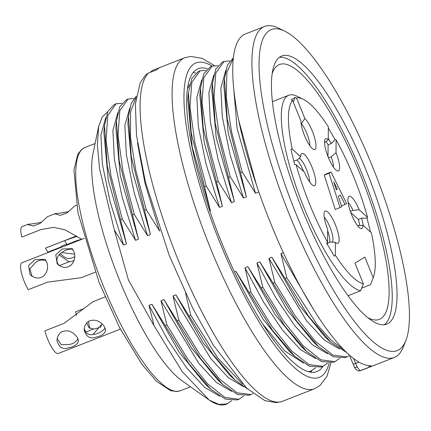 <?xml version="1.0" encoding="UTF-8"?>
<svg xmlns="http://www.w3.org/2000/svg" width="431" height="431" viewBox="0 0 431 431"><rect width="100%" height="100%" fill="white"/><g stroke="black" fill="none" stroke-linecap="round" stroke-linejoin="round"><path stroke-width="0.65" d="M121.871 103.273L116.128 103.758L107.831 115.336L106.015 140.161L110.977 175.918L122.28 219.067L120.572 219.735L107.249 165.784L104.496 125.75L107.809 111.457L114.457 104.41M133.869 98.57L128.126 99.055L119.829 110.632L118.013 135.458L122.975 171.215L134.273 214.358L132.57 215.031L119.247 161.081L116.494 121.046L119.802 106.753L126.455 99.706M136.11 97.234L130.588 111.952L130.458 137.063L135.813 170.482L146.271 209.655L144.568 210.323L131.239 156.372L128.492 116.343L131.132 103.629L136.271 96.194M205.846 70.345L200.103 70.829L191.806 82.407L189.99 107.233L194.952 142.99L206.25 186.138L204.547 186.806L191.224 132.856L188.471 92.821L191.779 78.528L198.432 71.481L200.119 70.819M217.844 65.641L212.1 66.126L203.804 77.704L201.988 102.524L206.95 138.281L218.248 181.435L216.545 182.103L203.216 128.152L200.469 88.118L203.777 73.825L210.43 66.778M229.836 60.938L224.093 61.423L215.796 73.001L213.981 97.821L218.948 133.578L230.246 176.726L228.538 177.394L215.214 123.449L212.461 83.415L215.775 69.122L222.428 62.075M233.268 58.427L226.895 72.263L226.253 97.358L231.506 131.563L242.238 172.023L240.536 172.691L227.212 118.74L224.459 78.711L227.412 65.226L233.252 57.921M227.999 403.384A159.982 41.042 -111.4 0 1 226.275 404.246A159.982 41.042 -111.4 0 1 209.229 400.087L218.916 404.38L226.938 403.901L231.576 400.685M237.195 399.957L225.424 399.117L210.754 389.193L188.6 363.349L165.148 325.507L166.856 324.834L187.614 358.845L207.532 383.757L225.09 397.533L238.979 399.257L243.65 395.987M249.193 395.254L237.422 394.413L222.752 384.49L200.593 358.646L177.141 320.799L178.849 320.131L199.612 354.142L219.53 379.048L237.088 392.824L250.977 394.554L252.943 393.557M247.351 388.821L234.863 379.894L212.602 353.97L189.139 316.095L190.847 315.427L217.817 358.064L242.534 384.107M308.537 371.684L310.95 371.037L315.594 367.794M321.197 367.023L309.49 366.269L294.842 356.378L272.586 330.448L249.123 292.579L250.826 291.906L271.589 325.917L291.507 350.829L309.054 364.604L322.948 366.334L327.592 363.091M346.777 352.628L330.717 342.139L308.574 316.338L285.112 278.464L286.814 277.796L317.092 324.591L331.31 340.339L344.148 350.047M333.195 362.32L321.488 361.566L306.84 351.669L284.584 325.744L261.116 287.87L262.824 287.202L283.587 321.214L303.505 346.12L321.052 359.896L334.941 361.625L339.612 358.355M345.188 357.611L333.384 356.782L318.703 346.842L296.56 321.009L273.114 283.167L274.822 282.499L295.574 316.499L315.487 341.406L333.055 355.182L346.955 356.916L349.757 355.338M107.578 111.968L102.147 117L98.694 126.488L97.331 144.741L99.62 168.963L114.317 229.874L128.406 279.924L154.066 325.728L182.221 371.614L209.229 400.087M208.254 399.408L181.693 380.519A130.652 33.516 -111.4 0 1 117.491 275.059A130.652 33.516 -111.4 0 1 92.897 154.066L98.64 126.477M349.967 356.626L354.363 366.932L355.128 367.433L357.369 367.126A8.889 2.279 68.6 0 0 360.704 370.493L370.299 366.727L371.166 365.79A177.755 45.605 -111.4 0 1 264.984 208.852A177.755 45.605 -111.4 0 1 245.352 33.99L264.548 26.463A177.755 45.605 -111.4 0 1 278.146 27.977L284.482 31.016A172.427 44.237 -111.4 0 1 375.423 173.919A172.427 44.237 -111.4 0 1 405.857 340.549A172.427 44.237 -111.4 0 1 399.041 349.66A172.427 44.237 -111.4 0 1 286.34 188.352A172.427 44.237 -111.4 0 1 284.482 31.016M405.857 340.549L403.271 347.084A177.755 45.605 -111.4 0 1 396.245 356.48A177.755 45.605 -111.4 0 1 394.333 357.439A177.755 45.605 -111.4 0 1 286.981 208.599A177.755 45.605 -111.4 0 1 264.548 26.463M388.353 323.336A143.981 36.937 -111.4 0 1 386.801 324.117A143.981 36.937 -111.4 0 1 299.847 203.556A143.981 36.937 -111.4 0 1 281.675 56.025A143.981 36.937 -111.4 0 1 367.39 173.451A143.981 36.937 -111.4 0 1 388.353 323.336M279.407 57.291A143.981 36.937 -111.4 0 1 363.829 178.466A143.981 36.937 -111.4 0 1 384.274 324.732M367.794 317.625A136.875 35.116 68.6 0 0 379.404 319.376A136.875 35.116 68.6 0 0 380.88 318.638A136.875 35.116 68.6 0 0 360.952 176.15A136.875 35.116 68.6 0 0 279.471 64.526A136.875 35.116 68.6 0 0 272.144 73.701M154.066 325.728L148.991 305.385L167.837 340.097L186.812 368.106L204.623 387.356L219.783 396.17M205.571 384.463L179.221 352.289L151.901 304.243L148.991 305.385M151.901 304.243L165.148 325.507M166.856 324.834L160.989 300.682L198.75 363.311L216.448 382.48L231.641 391.38M222.811 384.554L217.596 379.819L191.202 347.607L163.899 299.54L160.989 300.682M163.899 299.54L177.141 320.799M178.849 320.131L172.982 295.973L210.684 358.527L228.36 377.707L243.542 386.65M229.578 375.078L203.206 342.887L175.896 294.831L172.982 295.973M175.896 294.831L189.139 316.095M190.847 315.427L185.621 293.549M294.788 356.329L289.573 351.594L263.174 319.371L235.876 271.315L234.432 271.88M235.876 271.315L249.123 292.579M250.826 291.906L244.959 267.753L263.783 302.433L282.725 330.41L300.531 349.676L315.681 358.527M301.538 346.831L275.188 314.657L247.873 266.611L244.959 267.753M247.873 266.611L261.116 287.87M262.824 287.202L256.957 263.045L275.738 297.616L294.739 325.701L312.437 344.87L327.635 353.77M313.579 342.187L287.17 309.975L259.866 261.908L256.957 263.045M259.866 261.908L273.114 283.167M274.822 282.499L268.955 258.341L306.705 320.96L324.381 340.107L339.58 349.024M325.556 337.451L299.179 305.267L271.864 257.199L268.955 258.341M271.864 257.199L285.112 278.464M286.814 277.796L280.947 253.638L313.272 308.984M283.366 252.69L280.947 253.638M256.461 185.05L238.548 119.694M233.069 80.883L237.082 128.486L255.486 193.287L258.401 192.145M255.486 193.287L242.238 172.023M240.536 172.691L246.403 196.848L228.214 133.141L223.872 85.834M225.769 70.361L220.861 87.881L222.315 116.957L230.127 154.939L243.488 197.991L246.403 196.848M243.488 197.991L230.246 176.726M228.538 177.394L234.405 201.552L216.217 137.861L211.858 90.494M213.765 75.086L208.879 92.66L210.323 121.682L218.151 159.68L231.495 202.694L234.405 201.552M231.495 202.694L218.248 181.435M216.545 182.103L222.412 206.255L204.219 142.575L199.86 95.197M201.773 79.778L196.875 97.32L198.325 126.375L206.142 164.356L219.498 207.397L222.412 206.255M219.498 207.397L206.25 186.138M204.547 186.806L210.414 210.964L192.226 147.251L187.884 99.949M209.843 211.185L210.414 210.964M137.494 142.963L145.075 183.601L159.518 230.919L160.068 230.704M159.518 230.919L146.271 209.655M144.568 210.323L150.43 234.48L132.247 170.773L127.905 123.465M129.806 107.949L124.871 125.362L126.337 154.557L134.116 192.49L147.521 235.622L150.43 234.48M147.521 235.622L134.273 214.358M132.57 215.031L138.437 239.183L120.244 175.498L115.891 128.12M117.798 112.723L112.906 130.297L114.35 159.314L122.183 197.317L135.523 240.326L138.437 239.183M135.523 240.326L122.28 219.067M120.572 219.735L126.439 243.892L108.251 180.201L103.893 132.834M105.805 117.41L100.902 134.941L102.352 164.006L110.164 201.983L123.53 245.034L126.439 243.892M123.53 245.034L114.317 229.874M349.956 356.593L350.667 356.125M262.948 324.414L284.848 351.028L303.499 363.112M189.785 84.454L187.415 88.996M324.543 142.796L328.26 139.682L328.347 126.838A99.545 25.537 68.6 0 0 303.112 99.184A99.545 25.537 68.6 0 0 296.544 98.02L295.16 97.395L291.221 99.836L292.606 100.461A99.545 25.537 68.6 0 0 292.283 149.164L290.887 149.174L294.707 164.642L296.097 164.631A99.545 25.537 68.6 0 0 327.576 242.152L326.596 243.17L334.348 256.197L335.329 255.184A99.545 25.537 68.6 0 0 363.387 283.867L354.977 263.158L364.82 257.065L373.23 277.774A99.545 25.537 68.6 0 0 371.398 232.853L363.01 225.251L357.633 225.774M363.387 283.867L360.639 290.806A104.878 26.905 -111.4 0 1 298.893 194.553A104.878 26.905 -111.4 0 1 288.754 95.251A104.878 26.905 -111.4 0 1 296.776 96.145L303.112 99.184M348.07 295.736L360.639 290.806M372.454 279.735L370.601 284.422A104.878 26.905 -111.4 0 1 370.482 284.713L361.69 288.161M370.482 284.713L373.23 277.774M340.048 207.602L335.253 209.488L324.252 175.115L326.219 173.898L331.019 172.017L329.052 173.235L340.048 207.602L341.702 206.578L338.324 196.32L340.296 195.098L345.01 204.531L341.487 205.916M370.547 232.083L367.018 218.145L367.578 217.386L359.19 209.784A17.299 4.439 68.6 0 0 348.593 196.746A17.299 4.439 68.6 0 0 351.335 214.035A17.299 4.439 68.6 0 0 361.07 228.575A17.299 4.439 68.6 0 0 363.01 225.251M367.578 217.386A99.545 25.537 68.6 0 0 336.105 139.865L335.129 139.617L331.294 143.582L328.093 144.838L328.013 156.615M328.26 139.682A17.299 4.439 68.6 0 0 325.206 139.165A17.299 4.439 68.6 0 0 327.948 156.448A17.299 4.439 68.6 0 0 337.688 170.994A17.299 4.439 68.6 0 0 336.018 152.714L336.105 139.865M292.606 100.461L300.908 120.906A17.299 4.439 68.6 0 0 305.773 138.464A17.299 4.439 68.6 0 0 314.064 149.589A17.299 4.439 68.6 0 0 314.382 137.004A17.299 4.439 68.6 0 0 304.846 118.471L296.544 98.02M296.097 164.631L304.485 172.233A17.299 4.439 68.6 0 0 313.822 185.766A17.299 4.439 68.6 0 0 312.346 167.988A17.299 4.439 68.6 0 0 301.339 153.937A17.299 4.439 68.6 0 0 300.671 156.765L292.283 149.164M335.329 255.184L335.415 242.335A17.299 4.439 68.6 0 0 337.204 243.353A17.299 4.439 68.6 0 0 335.727 225.569A17.299 4.439 68.6 0 0 324.721 211.524A17.299 4.439 68.6 0 0 327.662 229.308L327.576 242.152M324.241 217.186A14.223 3.647 -111.4 0 1 331.347 230.973A14.223 3.647 -111.4 0 1 332.242 242.163M327.425 244.474L327.431 243.299L330.631 242.044L335.415 242.335M327.652 230.757A14.223 3.647 -111.4 0 1 329.602 242.448M299.044 158.258A14.223 3.647 -111.4 0 1 305.838 167.826A14.223 3.647 -111.4 0 1 309.62 181.947M296.857 160.106A14.223 3.647 -111.4 0 1 303.634 171.457M300.671 156.765L297.293 159.933L293.91 161.022M295.16 97.395L293.252 102.05M304.846 118.471L301.452 123.81A14.223 3.647 -111.4 0 1 309.862 145.764M301.452 123.81L301.172 123.923M326.095 141.487L328.093 144.838M331.294 143.582L328.271 138.507M335.129 139.617L328.341 128.012M336.018 152.714L331.202 156.771A14.223 3.647 -111.4 0 1 333.486 167.169M331.202 156.771L328.508 157.827M350.764 212.531L358.382 219.438L361.582 218.183L367.018 218.145M358.382 219.438L359.896 225.569M363.419 225.623L361.582 218.183M348.108 202.408A14.223 3.647 -111.4 0 1 352.973 210.382L359.19 209.784M350.365 211.405L352.973 210.382M333.739 181.866L337.36 189.09L336.261 189.775L333.739 181.866M336.191 189.554L337.36 189.09M329.052 173.235L324.252 175.115M345.01 204.531L346.589 203.556L331.019 172.017M42.114 260.028A10.667 9.159 132.2 0 0 35.299 262.759L29.847 268.944L32.12 276.346M49.867 251.817L21.62 262.915A17.773 4.558 68.6 0 0 28.23 289.702L47.426 282.176L81.184 277.693M47.141 263.217C48.299 267.883 47.265 272.009 44.043 275.587C39.975 279.029 35.525 278.889 30.687 275.172L29.976 274.439L28.602 265.448L34.976 259.651L45.013 259.322L47.141 263.217M46.02 260.507L42.157 260.044M61.617 252.566L74.644 254.166M74.331 252.555C75.49 257.221 74.461 261.348 71.234 264.925C67.166 268.368 62.716 268.227 57.878 264.51L57.167 263.777L55.793 254.786L62.166 248.989L72.203 248.66L74.331 252.555M73.157 249.759C69.601 246.774 50.583 255.098 59.063 265.512M28.565 224.082L22.051 226.636A17.773 4.558 68.6 0 0 21.792 237.072L40.988 229.545L53.778 227.358L64.979 229.793L81.809 239.291M55.755 213.42L47.453 216.696L39.948 223.506L33.209 226.006L28.09 224.68L28.591 224.158C31.037 224.147 35.396 223.495 41.672 222.191M76.54 205.269L74.644 206.034L67.139 212.844L60.399 215.344L55.281 214.018L55.782 213.496C58.228 213.485 62.587 212.828 68.863 211.529M57.134 338.68L61.17 344.708L68.491 344.498A10.667 8.674 0.4 0 0 75.301 341.902L78.049 338.981M93.112 301.614L64.127 323.309L44.932 330.836A17.773 4.558 68.6 0 0 58.174 353.501L120.357 329.117M77.208 337.252L78.41 340.716C77.381 345.872 72.015 346.928 68.346 347.925C62.646 349.762 58.848 347.305 56.967 340.565C57.14 336.848 58.621 333.971 61.417 331.945C67.398 329.467 72.661 331.234 77.208 337.252M102.179 323.864L93.037 334.451M104.399 326.59L105.6 330.054C104.571 335.21 99.205 336.266 95.537 337.263C89.837 339.1 86.044 336.643 84.158 329.904C84.331 326.186 85.812 323.309 88.608 321.284C94.588 318.805 99.852 320.572 104.399 326.59M84.271 328.352C85.624 333.594 88.759 335.593 93.683 334.337C98.009 333.901 101.851 331.865 105.212 328.239M59.246 265.641L69.046 261.8L58.896 254.753M58.907 248.272L60.378 247.232L47.868 252.135A13.334 3.421 -111.4 0 1 48.466 252.367M81.578 239.167L76.12 240.886L67.112 244.517A10.667 8.674 -179.6 0 0 60.378 247.232M47.868 252.135L45.487 248.137L64.682 240.611L77.063 236.339M76.486 235.962L45.681 248.04A17.773 4.558 68.6 0 0 45.487 248.137M69.046 261.8A10.667 8.674 -179.6 0 0 74.062 260.41M60.108 253.633C64.494 256.978 67.161 260.787 74.762 256.693M67.344 244.501L69.919 243.951M85.618 332.091L93.57 328.972L89.077 327.819L86.76 322.938M76.502 315.417L75.619 311.839L83.7 308.671M93.57 328.972A10.667 9.159 -47.8 0 0 100.412 326.348M93.317 334.278L92.805 334.483M88.403 321.424L89.82 328.357M101.56 325.62L100.407 326.315M100.396 326.294L101.436 325.901M214.347 65.555L202.284 58.406L190.798 56.413L184.71 57.765L160.72 67.177A177.755 45.605 68.6 0 0 158.802 68.136A177.755 45.605 68.6 0 0 156.561 69.897L148.56 73.033A177.755 45.605 68.6 0 0 178.24 260.173A177.755 45.605 68.6 0 0 281.939 401.493L276.352 402.651L264.839 400.614L246.634 388.148L213.21 344.962L192.953 308.612L169.27 255.529L145.328 181.72L136.503 135.453L135.366 103.995L140.22 82.822L145.786 74.827M184.71 57.765A177.755 45.605 68.6 0 0 182.792 58.729A177.755 45.605 68.6 0 0 208.679 243.774A177.755 45.605 68.6 0 0 314.495 388.746L290.505 398.152A177.755 45.605 68.6 0 1 289.934 398.357L281.939 401.493M160.165 67.408L152.547 70.436L149.983 72.473M145.802 74.816L148.56 73.033M207.306 68.744A162.649 41.726 68.6 0 0 198.222 68.696A162.649 41.726 68.6 0 0 196.471 69.574A162.649 41.726 68.6 0 0 220.155 238.893A162.649 41.726 68.6 0 0 316.979 371.544A162.649 41.726 68.6 0 0 323.013 366.307M310.756 372.158A162.649 41.726 68.6 0 0 311.855 370.638M195.782 73.038A162.649 41.726 68.6 0 0 193.244 72.473M353.555 358.441L355.575 363.408L358.964 362.083M180.395 390.728L176.855 391.537L170.644 390.68L156.674 381.462L142.031 364.454L119.743 327.948L99.103 282.467L77.925 212.628L73.933 170.003L77.839 154.212L81.901 149.245L85.004 147.461A130.652 33.516 68.6 0 0 101.49 281.319A130.652 33.516 68.6 0 0 180.39 390.734L190.486 386.774M354.363 366.916L355.435 368.866C357.568 370.822 359.325 371.366 360.704 370.493A177.755 45.605 68.6 0 0 362.342 369.981L394.333 357.439M353.07 364.26L355.575 363.408A8.889 2.279 68.6 0 0 357.369 367.126M370.299 366.727A8.889 2.279 -111.4 0 1 368.564 365.666M64.682 240.611L67.042 244.576M100.267 326.402L100.558 327.582M210.414 66.783L212.117 66.115A168.871 43.321 68.6 0 0 194.133 63.82A168.871 43.321 68.6 0 0 229.836 265.787A168.871 43.321 68.6 0 0 329.155 363.123M114.441 104.415L116.149 103.747M126.439 99.712L128.142 99.044M222.407 62.08L224.115 61.412M226.275 404.246L226.954 403.976M237.244 399.941L238.952 399.273M249.242 395.238L250.95 394.57M309.221 371.721L310.929 371.048M321.219 367.013L322.927 366.345M333.217 362.309L334.919 361.641M345.209 357.606L346.917 356.938M85.004 147.461L95.095 143.507M360.133 370.66L362.342 369.981M330.782 342.219L325.561 337.484M210.813 389.258L205.598 384.522M103.855 132.764L104.464 125.75M318.778 346.917L313.563 342.187M306.786 351.626L301.571 346.89M234.809 379.846L229.594 375.115M223.818 85.726L224.427 78.711M211.826 90.429L212.435 83.415M199.828 95.132L200.437 88.118M187.83 99.836L188.439 92.821M127.851 123.358L128.46 116.343M115.853 128.061L116.462 121.046M272.392 101.668L288.754 95.251M30.693 275.161L31.441 275.84M44.996 259.338L45.39 259.694M81.195 277.72L95.208 272.225M47.432 252.771L84.196 238.354M57.883 264.499L58.632 265.178M72.187 248.676L72.58 249.032M78.275 340.716L78.28 339.763M92.449 301.872L105.045 296.932M105.466 330.054L105.476 329.095M314.495 388.746L319.947 385.551L327 376.231L330.927 362.945"/></g></svg>
